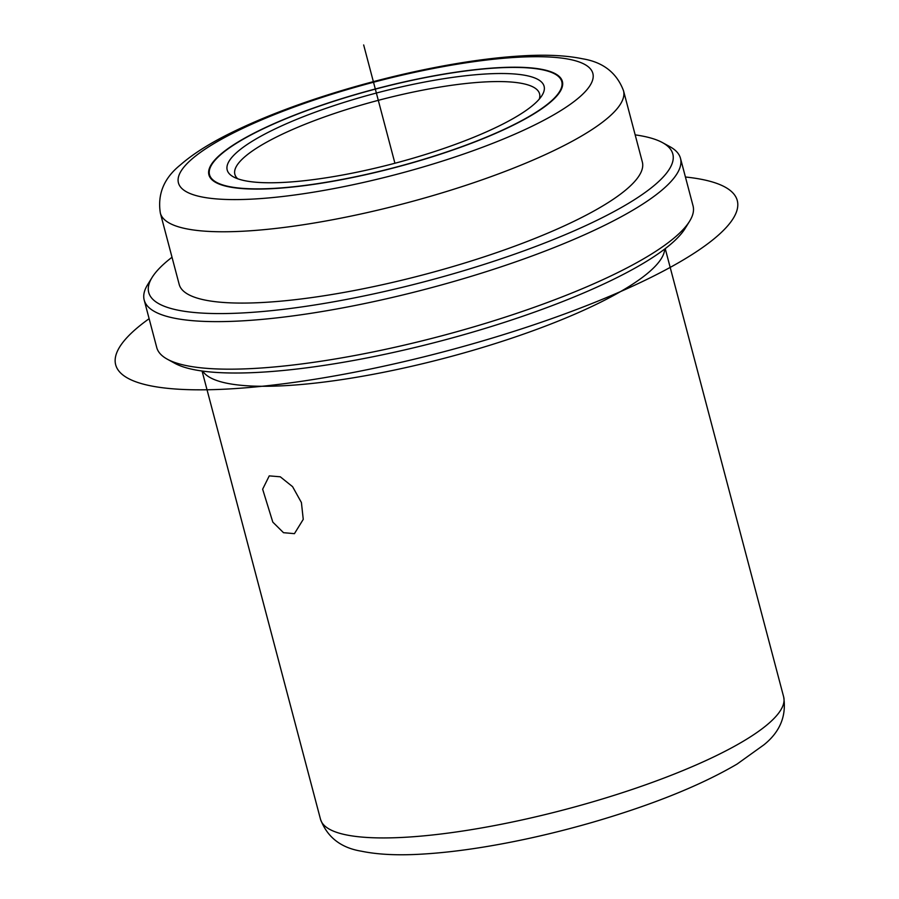 <?xml version="1.0" encoding="UTF-8"?>
<svg xmlns="http://www.w3.org/2000/svg" width="899" height="899" viewBox="0 0 899 899"><rect width="100%" height="100%" fill="white"/><g stroke="black" fill="none" stroke-linecap="round" stroke-linejoin="round"><path stroke-width="1.35" d="M303.255 519.352L294.434 533.658L283.5 532.691L272.802 522.105L262.643 489.202L269.25 475.874L280.274 476.796L292.591 486.674L301.412 502.541L303.255 519.352M414.877 162.078A182.8 40.5 165.2 0 1 208.916 174.844A182.8 40.5 165.2 0 1 356.42 94.226A182.8 40.5 165.2 0 1 562.381 81.449A182.8 40.5 165.2 0 1 414.877 162.078M664.709 249.045A239.527 53.063 165.2 0 1 471.042 350.891A239.527 53.063 165.2 0 1 202.713 371.107M635.166 134.872A271.048 60.053 165.2 0 1 662.484 142.615L669.912 146.683A277.341 61.447 165.2 0 1 680.487 158.325L693.05 205.871A277.341 61.447 165.2 0 1 689.6 221.221L685.15 228.425A271.048 60.053 165.2 0 1 469.806 332.967A271.048 60.053 165.2 0 1 174.754 363.275L167.338 359.207A277.341 61.447 165.2 0 1 156.752 347.565L144.188 300.019A277.341 61.447 165.2 0 1 147.638 284.668L152.088 277.465A271.048 60.053 165.2 0 1 172.012 257.249M689.6 221.221A277.341 61.447 165.2 0 1 469.244 328.191A277.341 61.447 165.2 0 1 167.338 359.207M680.487 158.325A277.341 61.447 165.2 0 1 456.681 280.645A277.341 61.447 165.2 0 1 144.188 300.019M662.484 142.615A271.048 60.053 165.2 0 1 454.107 273.532A271.048 60.053 165.2 0 1 152.088 277.465M449.062 267.688A239.527 53.063 165.2 0 1 179.193 284.421L160.348 213.108A239.527 53.063 165.2 0 0 430.228 196.375A239.527 53.063 165.2 0 0 623.513 90.732L642.347 162.045A239.527 53.063 165.2 0 1 449.062 267.688M356.521 94.339A182.171 40.354 165.2 0 1 561.774 81.618A182.171 40.354 165.2 0 1 414.776 161.955A182.171 40.354 165.2 0 1 209.523 174.687A182.171 40.354 165.2 0 1 356.521 94.339M359.443 97.733A163.888 36.308 165.2 0 1 542.063 95.35A163.888 36.308 165.2 0 1 411.854 158.561A163.888 36.308 165.2 0 1 233.448 176.889A163.888 36.308 165.2 0 1 359.443 97.733M237.729 178.777A157.583 34.915 165.2 0 1 234.864 174.35A157.583 34.915 165.2 0 1 362.027 104.846A157.583 34.915 165.2 0 1 539.569 93.833A157.583 34.915 165.2 0 1 539.276 99.104M394.919 163.258L363.668 44.95M685.42 177.002A321.471 71.223 165.2 0 1 618.793 292.344A321.471 71.223 165.2 0 1 228.706 388.975A321.471 71.223 165.2 0 1 149.122 318.696M590.373 802.537A239.527 53.063 165.2 0 1 320.505 819.27C327.258 837.216 340.912 847.858 361.432 851.207C378.063 854.657 398.617 855.601 423.092 854.05C441.061 852.971 460.636 850.735 481.797 847.352C518.071 841.509 555.267 833.081 593.362 822.068C652.944 804.661 700.849 785.321 737.09 764.06L763.903 744.833C780.017 731.898 786.603 715.919 783.658 696.894A239.527 53.063 165.2 0 1 590.373 802.537M351.385 88.372A214.31 47.478 165.2 0 1 590.362 68.796A214.31 47.478 165.2 0 1 419.912 167.922A214.31 47.478 165.2 0 1 180.935 187.498A214.31 47.478 165.2 0 1 351.385 88.372M665.226 248.641L783.658 696.894M160.348 213.108C157.359 194.117 164.011 178.081 180.294 165C192.656 154.167 209.355 143.548 230.402 133.164C264.025 116.567 304.098 101.486 350.644 87.933C388.75 76.921 425.935 68.493 462.21 62.649C483.381 59.267 502.946 57.03 520.926 55.952C545.401 54.401 565.954 55.345 582.586 58.795C603.105 62.143 616.748 72.797 623.513 90.732M202.073 371.017L320.505 819.27M561.774 81.618L562.628 84.866M209.523 174.687L210.377 177.935"/></g></svg>
